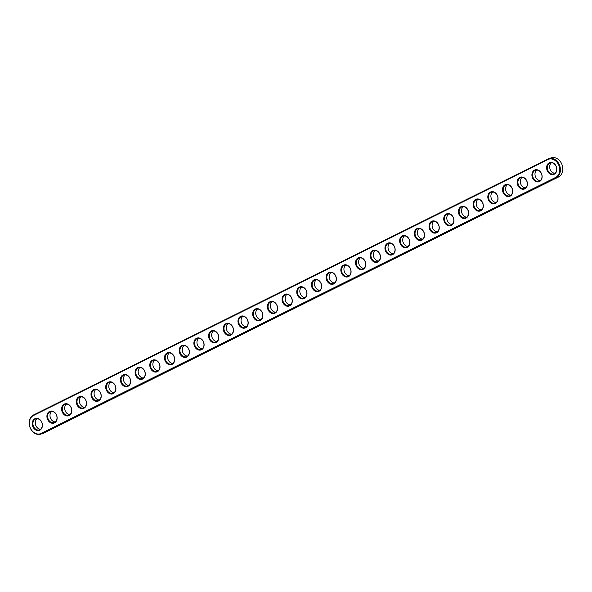 <?xml version="1.0" encoding="UTF-8"?>
<svg xmlns="http://www.w3.org/2000/svg" width="592" height="592" viewBox="0 0 592 592"><rect width="100%" height="100%" fill="white"/><g stroke="black" fill="none" stroke-linecap="round" stroke-linejoin="round"><path stroke-width="0.89" d="M547.829 159.566A9.775 7.785 71.7 0 1 558.715 165.027A9.775 7.785 71.7 0 1 555.607 177.452L41.218 433.411A9.775 7.785 71.7 0 1 30.34 427.949A9.775 7.785 71.7 0 1 33.448 415.525L547.829 159.566L547.918 159.019A10.264 8.177 71.7 0 1 548.777 158.671A10.264 8.177 71.7 0 1 559.573 165.294A10.264 8.177 71.7 0 1 556.088 177.807L41.699 433.766A10.264 8.177 71.7 0 1 40.841 434.121A10.264 8.177 71.7 0 1 30.044 427.491A10.264 8.177 71.7 0 1 33.529 414.977L547.918 159.019M547.252 170.733A6.246 4.973 71.7 0 1 551.803 162.452A6.246 4.973 71.7 0 1 556.103 172.346A6.246 4.973 71.7 0 1 547.252 170.733M532.556 178.044A6.246 4.973 71.7 0 1 537.107 169.763A6.246 4.973 71.7 0 1 541.406 179.657A6.246 4.973 71.7 0 1 532.556 178.044M517.859 185.355A6.246 4.973 71.7 0 1 522.41 177.075A6.246 4.973 71.7 0 1 526.71 186.968A6.246 4.973 71.7 0 1 517.859 185.355M503.163 192.674A6.246 4.973 71.7 0 1 507.714 184.393A6.246 4.973 71.7 0 1 512.013 194.28A6.246 4.973 71.7 0 1 503.163 192.674M488.467 199.985A6.246 4.973 71.7 0 1 493.018 191.704A6.246 4.973 71.7 0 1 497.317 201.598A6.246 4.973 71.7 0 1 488.467 199.985M473.77 207.296A6.246 4.973 71.7 0 1 478.321 199.016A6.246 4.973 71.7 0 1 482.621 208.909A6.246 4.973 71.7 0 1 473.77 207.296M459.074 214.607A6.246 4.973 71.7 0 1 463.625 206.327A6.246 4.973 71.7 0 1 467.924 216.221A6.246 4.973 71.7 0 1 459.074 214.607M444.377 221.926A6.246 4.973 71.7 0 1 448.928 213.645A6.246 4.973 71.7 0 1 453.228 223.532A6.246 4.973 71.7 0 1 444.377 221.926M429.681 229.237A6.246 4.973 71.7 0 1 434.232 220.957A6.246 4.973 71.7 0 1 438.531 230.85A6.246 4.973 71.7 0 1 429.681 229.237M414.985 236.548A6.246 4.973 71.7 0 1 419.536 228.268A6.246 4.973 71.7 0 1 423.835 238.162A6.246 4.973 71.7 0 1 414.985 236.548M400.288 243.86A6.246 4.973 71.7 0 1 404.839 235.579A6.246 4.973 71.7 0 1 409.139 245.473A6.246 4.973 71.7 0 1 400.288 243.86M385.592 251.178A6.246 4.973 71.7 0 1 390.143 242.898A6.246 4.973 71.7 0 1 394.442 252.784A6.246 4.973 71.7 0 1 385.592 251.178M370.888 258.489A6.246 4.973 71.7 0 1 375.439 250.209A6.246 4.973 71.7 0 1 379.746 260.103A6.246 4.973 71.7 0 1 370.888 258.489M356.192 265.801A6.246 4.973 71.7 0 1 360.743 257.52A6.246 4.973 71.7 0 1 365.049 267.414A6.246 4.973 71.7 0 1 356.192 265.801M341.495 273.112A6.246 4.973 71.7 0 1 346.046 264.831A6.246 4.973 71.7 0 1 350.353 274.725A6.246 4.973 71.7 0 1 341.495 273.112M326.799 280.43A6.246 4.973 71.7 0 1 331.35 272.15A6.246 4.973 71.7 0 1 335.657 282.036A6.246 4.973 71.7 0 1 326.799 280.43M312.102 287.742A6.246 4.973 71.7 0 1 316.653 279.461A6.246 4.973 71.7 0 1 320.953 289.355A6.246 4.973 71.7 0 1 312.102 287.742M297.406 295.053A6.246 4.973 71.7 0 1 301.957 286.772A6.246 4.973 71.7 0 1 306.256 296.666A6.246 4.973 71.7 0 1 297.406 295.053M282.71 302.364A6.246 4.973 71.7 0 1 287.261 294.083A6.246 4.973 71.7 0 1 291.56 303.977A6.246 4.973 71.7 0 1 282.71 302.364M268.013 309.683A6.246 4.973 71.7 0 1 272.564 301.402A6.246 4.973 71.7 0 1 276.864 311.288A6.246 4.973 71.7 0 1 268.013 309.683M253.317 316.994A6.246 4.973 71.7 0 1 257.868 308.713A6.246 4.973 71.7 0 1 262.167 318.607A6.246 4.973 71.7 0 1 253.317 316.994M238.62 324.305A6.246 4.973 71.7 0 1 243.171 316.024A6.246 4.973 71.7 0 1 247.471 325.918A6.246 4.973 71.7 0 1 238.62 324.305M223.924 331.616A6.246 4.973 71.7 0 1 228.475 323.336A6.246 4.973 71.7 0 1 232.774 333.229A6.246 4.973 71.7 0 1 223.924 331.616M209.228 338.935A6.246 4.973 71.7 0 1 213.779 330.654A6.246 4.973 71.7 0 1 218.078 340.541A6.246 4.973 71.7 0 1 209.228 338.935M194.531 346.246A6.246 4.973 71.7 0 1 199.082 337.965A6.246 4.973 71.7 0 1 203.382 347.859A6.246 4.973 71.7 0 1 194.531 346.246M179.835 353.557A6.246 4.973 71.7 0 1 184.386 345.277A6.246 4.973 71.7 0 1 188.685 355.17A6.246 4.973 71.7 0 1 179.835 353.557M165.138 360.868A6.246 4.973 71.7 0 1 169.689 352.588A6.246 4.973 71.7 0 1 173.989 362.482A6.246 4.973 71.7 0 1 165.138 360.868M150.442 368.187A6.246 4.973 71.7 0 1 154.993 359.906A6.246 4.973 71.7 0 1 159.292 369.793A6.246 4.973 71.7 0 1 150.442 368.187M135.746 375.498A6.246 4.973 71.7 0 1 140.297 367.218A6.246 4.973 71.7 0 1 144.596 377.111A6.246 4.973 71.7 0 1 135.746 375.498M121.049 382.809A6.246 4.973 71.7 0 1 125.6 374.529A6.246 4.973 71.7 0 1 129.9 384.423A6.246 4.973 71.7 0 1 121.049 382.809M106.345 390.128A6.246 4.973 71.7 0 1 110.896 381.847A6.246 4.973 71.7 0 1 115.203 391.734A6.246 4.973 71.7 0 1 106.345 390.128M91.649 397.439A6.246 4.973 71.7 0 1 96.2 389.159A6.246 4.973 71.7 0 1 100.507 399.045A6.246 4.973 71.7 0 1 91.649 397.439M76.953 404.75A6.246 4.973 71.7 0 1 81.504 396.47A6.246 4.973 71.7 0 1 85.81 406.364A6.246 4.973 71.7 0 1 76.953 404.75M62.256 412.062A6.246 4.973 71.7 0 1 66.807 403.781A6.246 4.973 71.7 0 1 71.114 413.675A6.246 4.973 71.7 0 1 62.256 412.062M47.56 419.38A6.246 4.973 71.7 0 1 52.111 411.1A6.246 4.973 71.7 0 1 56.41 420.986A6.246 4.973 71.7 0 1 47.56 419.38M32.863 426.691A6.246 4.973 71.7 0 1 37.414 418.411A6.246 4.973 71.7 0 1 41.714 428.305A6.246 4.973 71.7 0 1 32.863 426.691M547.889 170.459A5.75 4.581 71.7 0 1 550.197 162.955A5.75 4.581 71.7 0 1 556.354 166.974A5.75 4.581 71.7 0 1 553.809 173.87A5.75 4.581 71.7 0 1 547.889 170.459M533.192 177.778A5.75 4.581 71.7 0 1 535.501 170.267A5.75 4.581 71.7 0 1 541.658 174.292A5.75 4.581 71.7 0 1 539.112 181.189A5.75 4.581 71.7 0 1 533.192 177.778M518.496 185.089A5.75 4.581 71.7 0 1 520.805 177.585A5.75 4.581 71.7 0 1 526.961 181.603A5.75 4.581 71.7 0 1 524.416 188.5A5.75 4.581 71.7 0 1 518.496 185.089M503.799 192.4A5.75 4.581 71.7 0 1 506.108 184.896A5.75 4.581 71.7 0 1 512.258 188.915A5.75 4.581 71.7 0 1 509.719 195.811A5.75 4.581 71.7 0 1 503.799 192.4M489.103 199.719A5.75 4.581 71.7 0 1 491.412 192.208A5.75 4.581 71.7 0 1 497.561 196.226A5.75 4.581 71.7 0 1 495.023 203.123A5.75 4.581 71.7 0 1 489.103 199.719M474.407 207.03A5.75 4.581 71.7 0 1 476.715 199.519A5.75 4.581 71.7 0 1 482.865 203.544A5.75 4.581 71.7 0 1 480.327 210.441A5.75 4.581 71.7 0 1 474.407 207.03M459.71 214.341A5.75 4.581 71.7 0 1 462.019 206.837A5.75 4.581 71.7 0 1 468.168 210.856A5.75 4.581 71.7 0 1 465.63 217.752A5.75 4.581 71.7 0 1 459.71 214.341M445.014 221.652A5.75 4.581 71.7 0 1 447.323 214.149A5.75 4.581 71.7 0 1 453.472 218.167A5.75 4.581 71.7 0 1 450.934 225.064A5.75 4.581 71.7 0 1 445.014 221.652M430.317 228.971A5.75 4.581 71.7 0 1 432.626 221.46A5.75 4.581 71.7 0 1 438.776 225.478A5.75 4.581 71.7 0 1 436.237 232.375A5.75 4.581 71.7 0 1 430.317 228.971M415.621 236.282A5.75 4.581 71.7 0 1 417.922 228.771A5.75 4.581 71.7 0 1 424.079 232.797A5.75 4.581 71.7 0 1 421.541 239.693A5.75 4.581 71.7 0 1 415.621 236.282M400.917 243.593A5.75 4.581 71.7 0 1 403.226 236.09A5.75 4.581 71.7 0 1 409.383 240.108A5.75 4.581 71.7 0 1 406.845 247.005A5.75 4.581 71.7 0 1 400.917 243.593M386.221 250.904A5.75 4.581 71.7 0 1 388.53 243.401A5.75 4.581 71.7 0 1 394.686 247.419A5.75 4.581 71.7 0 1 392.148 254.316A5.75 4.581 71.7 0 1 386.221 250.904M371.524 258.223A5.75 4.581 71.7 0 1 373.833 250.712A5.75 4.581 71.7 0 1 379.99 254.73A5.75 4.581 71.7 0 1 377.452 261.627A5.75 4.581 71.7 0 1 371.524 258.223M356.828 265.534A5.75 4.581 71.7 0 1 359.137 258.031A5.75 4.581 71.7 0 1 365.294 262.049A5.75 4.581 71.7 0 1 362.755 268.946A5.75 4.581 71.7 0 1 356.828 265.534M342.132 272.845A5.75 4.581 71.7 0 1 344.44 265.342A5.75 4.581 71.7 0 1 350.597 269.36A5.75 4.581 71.7 0 1 348.052 276.257A5.75 4.581 71.7 0 1 342.132 272.845M327.435 280.157A5.75 4.581 71.7 0 1 329.744 272.653A5.75 4.581 71.7 0 1 335.901 276.671A5.75 4.581 71.7 0 1 333.355 283.568A5.75 4.581 71.7 0 1 327.435 280.157M312.739 287.475A5.75 4.581 71.7 0 1 315.048 279.964A5.75 4.581 71.7 0 1 321.204 283.982A5.75 4.581 71.7 0 1 318.659 290.879A5.75 4.581 71.7 0 1 312.739 287.475M298.042 294.786A5.75 4.581 71.7 0 1 300.351 287.283A5.75 4.581 71.7 0 1 306.508 291.301A5.75 4.581 71.7 0 1 303.962 298.198A5.75 4.581 71.7 0 1 298.042 294.786M283.346 302.098A5.75 4.581 71.7 0 1 285.655 294.594A5.75 4.581 71.7 0 1 291.812 298.612A5.75 4.581 71.7 0 1 289.266 305.509A5.75 4.581 71.7 0 1 283.346 302.098M268.65 309.409A5.75 4.581 71.7 0 1 270.958 301.905A5.75 4.581 71.7 0 1 277.115 305.923A5.75 4.581 71.7 0 1 274.57 312.82A5.75 4.581 71.7 0 1 268.65 309.409M253.953 316.727A5.75 4.581 71.7 0 1 256.262 309.216A5.75 4.581 71.7 0 1 262.419 313.235A5.75 4.581 71.7 0 1 259.873 320.131A5.75 4.581 71.7 0 1 253.953 316.727M239.257 324.039A5.75 4.581 71.7 0 1 241.566 316.535A5.75 4.581 71.7 0 1 247.715 320.553A5.75 4.581 71.7 0 1 245.177 327.45A5.75 4.581 71.7 0 1 239.257 324.039M224.56 331.35A5.75 4.581 71.7 0 1 226.869 323.846A5.75 4.581 71.7 0 1 233.019 327.864A5.75 4.581 71.7 0 1 230.48 334.761A5.75 4.581 71.7 0 1 224.56 331.35M209.864 338.661A5.75 4.581 71.7 0 1 212.173 331.157A5.75 4.581 71.7 0 1 218.322 335.176A5.75 4.581 71.7 0 1 215.784 342.072A5.75 4.581 71.7 0 1 209.864 338.661M195.168 345.98A5.75 4.581 71.7 0 1 197.476 338.469A5.75 4.581 71.7 0 1 203.626 342.487A5.75 4.581 71.7 0 1 201.088 349.384A5.75 4.581 71.7 0 1 195.168 345.98M180.471 353.291A5.75 4.581 71.7 0 1 182.78 345.787A5.75 4.581 71.7 0 1 188.929 349.805A5.75 4.581 71.7 0 1 186.391 356.702A5.75 4.581 71.7 0 1 180.471 353.291M165.775 360.602A5.75 4.581 71.7 0 1 168.084 353.098A5.75 4.581 71.7 0 1 174.233 357.117A5.75 4.581 71.7 0 1 171.695 364.013A5.75 4.581 71.7 0 1 165.775 360.602M151.078 367.913A5.75 4.581 71.7 0 1 153.38 360.41A5.75 4.581 71.7 0 1 159.537 364.428A5.75 4.581 71.7 0 1 156.998 371.325A5.75 4.581 71.7 0 1 151.078 367.913M136.375 375.232A5.75 4.581 71.7 0 1 138.683 367.721A5.75 4.581 71.7 0 1 144.84 371.739A5.75 4.581 71.7 0 1 142.302 378.643A5.75 4.581 71.7 0 1 136.375 375.232M121.678 382.543A5.75 4.581 71.7 0 1 123.987 375.039A5.75 4.581 71.7 0 1 130.144 379.058A5.75 4.581 71.7 0 1 127.606 385.954A5.75 4.581 71.7 0 1 121.678 382.543M106.982 389.854A5.75 4.581 71.7 0 1 109.291 382.351A5.75 4.581 71.7 0 1 115.447 386.369A5.75 4.581 71.7 0 1 112.909 393.266A5.75 4.581 71.7 0 1 106.982 389.854M92.285 397.165A5.75 4.581 71.7 0 1 94.594 389.662A5.75 4.581 71.7 0 1 100.751 393.68A5.75 4.581 71.7 0 1 98.213 400.577A5.75 4.581 71.7 0 1 92.285 397.165M77.589 404.484A5.75 4.581 71.7 0 1 79.898 396.973A5.75 4.581 71.7 0 1 86.055 400.991A5.75 4.581 71.7 0 1 83.509 407.895A5.75 4.581 71.7 0 1 77.589 404.484M62.893 411.795A5.75 4.581 71.7 0 1 65.201 404.292A5.75 4.581 71.7 0 1 71.358 408.31A5.75 4.581 71.7 0 1 68.813 415.207A5.75 4.581 71.7 0 1 62.893 411.795M48.196 419.106A5.75 4.581 71.7 0 1 50.505 411.603A5.75 4.581 71.7 0 1 56.662 415.621A5.75 4.581 71.7 0 1 54.116 422.518A5.75 4.581 71.7 0 1 48.196 419.106M33.5 426.418A5.75 4.581 71.7 0 1 35.809 418.914A5.75 4.581 71.7 0 1 41.965 422.932A5.75 4.581 71.7 0 1 39.42 429.829A5.75 4.581 71.7 0 1 33.5 426.418M548.777 158.671L551.159 157.879A10.264 8.177 71.7 0 1 561.956 164.509A10.264 8.177 71.7 0 1 558.471 177.023L44.082 432.981A10.264 8.177 71.7 0 1 43.223 433.329L40.841 434.121M551.455 162.77A5.75 4.581 -108.3 0 0 550.271 169.675A5.75 4.581 -108.3 0 0 554.933 173.271M536.759 170.082A5.75 4.581 -108.3 0 0 535.575 176.986A5.75 4.581 -108.3 0 0 540.237 180.582M522.063 177.4A5.75 4.581 -108.3 0 0 520.879 184.304A5.75 4.581 -108.3 0 0 525.541 187.893M507.366 184.711A5.75 4.581 -108.3 0 0 506.182 191.616A5.75 4.581 -108.3 0 0 510.844 195.212M492.67 192.023A5.75 4.581 -108.3 0 0 491.486 198.927A5.75 4.581 -108.3 0 0 496.148 202.523M477.973 199.334A5.75 4.581 -108.3 0 0 476.782 206.238A5.75 4.581 -108.3 0 0 481.451 209.834M463.277 206.652A5.75 4.581 -108.3 0 0 462.086 213.557A5.75 4.581 -108.3 0 0 466.748 217.146M448.581 213.964A5.75 4.581 -108.3 0 0 447.389 220.868A5.75 4.581 -108.3 0 0 452.051 224.464M433.884 221.275A5.75 4.581 -108.3 0 0 432.693 228.179A5.75 4.581 -108.3 0 0 437.355 231.775M419.188 228.586A5.75 4.581 -108.3 0 0 417.996 235.49A5.75 4.581 -108.3 0 0 422.658 239.087M404.491 235.905A5.75 4.581 -108.3 0 0 403.3 242.809A5.75 4.581 -108.3 0 0 407.962 246.398M389.795 243.216A5.75 4.581 -108.3 0 0 388.604 250.12A5.75 4.581 -108.3 0 0 393.266 253.716M375.091 250.527A5.75 4.581 -108.3 0 0 373.907 257.431A5.75 4.581 -108.3 0 0 378.569 261.028M360.395 257.838A5.75 4.581 -108.3 0 0 359.211 264.742A5.75 4.581 -108.3 0 0 363.873 268.339M345.698 265.157A5.75 4.581 -108.3 0 0 344.514 272.061A5.75 4.581 -108.3 0 0 349.176 275.657M331.002 272.468A5.75 4.581 -108.3 0 0 329.818 279.372A5.75 4.581 -108.3 0 0 334.48 282.969M316.306 279.779A5.75 4.581 -108.3 0 0 315.122 286.683A5.75 4.581 -108.3 0 0 319.784 290.28M301.609 287.09A5.75 4.581 -108.3 0 0 300.425 293.995A5.75 4.581 -108.3 0 0 305.087 297.591M286.913 294.409A5.75 4.581 -108.3 0 0 285.729 301.313A5.75 4.581 -108.3 0 0 290.391 304.91M272.216 301.72A5.75 4.581 -108.3 0 0 271.032 308.624A5.75 4.581 -108.3 0 0 275.694 312.221M257.52 309.031A5.75 4.581 -108.3 0 0 256.336 315.936A5.75 4.581 -108.3 0 0 260.998 319.532M242.824 316.343A5.75 4.581 -108.3 0 0 241.64 323.247A5.75 4.581 -108.3 0 0 246.302 326.843M228.127 323.661A5.75 4.581 -108.3 0 0 226.943 330.565A5.75 4.581 -108.3 0 0 231.605 334.162M213.431 330.972A5.75 4.581 -108.3 0 0 212.239 337.877A5.75 4.581 -108.3 0 0 216.909 341.473M198.734 338.284A5.75 4.581 -108.3 0 0 197.543 345.188A5.75 4.581 -108.3 0 0 202.205 348.784M184.038 345.602A5.75 4.581 -108.3 0 0 182.847 352.499A5.75 4.581 -108.3 0 0 187.509 356.095M169.342 352.913A5.75 4.581 -108.3 0 0 168.15 359.818A5.75 4.581 -108.3 0 0 172.812 363.414M154.645 360.225A5.75 4.581 -108.3 0 0 153.454 367.129A5.75 4.581 -108.3 0 0 158.116 370.725M139.949 367.536A5.75 4.581 -108.3 0 0 138.757 374.44A5.75 4.581 -108.3 0 0 143.419 378.036M125.252 374.854A5.75 4.581 -108.3 0 0 124.061 381.751A5.75 4.581 -108.3 0 0 128.723 385.348M110.549 382.166A5.75 4.581 -108.3 0 0 109.365 389.07A5.75 4.581 -108.3 0 0 114.027 392.666M95.852 389.477A5.75 4.581 -108.3 0 0 94.668 396.381A5.75 4.581 -108.3 0 0 99.33 399.977M81.156 396.788A5.75 4.581 -108.3 0 0 79.972 403.692A5.75 4.581 -108.3 0 0 84.634 407.289M66.459 404.107A5.75 4.581 -108.3 0 0 65.275 411.003A5.75 4.581 -108.3 0 0 69.937 414.6M51.763 411.418A5.75 4.581 -108.3 0 0 50.579 418.322A5.75 4.581 -108.3 0 0 55.241 421.918M37.067 418.729A5.75 4.581 -108.3 0 0 35.883 425.633A5.75 4.581 -108.3 0 0 40.545 429.23M555.607 177.452L556.088 177.807L558.471 177.023M33.448 415.525L33.529 414.977M41.218 433.411L41.699 433.766L44.082 432.981"/></g></svg>
